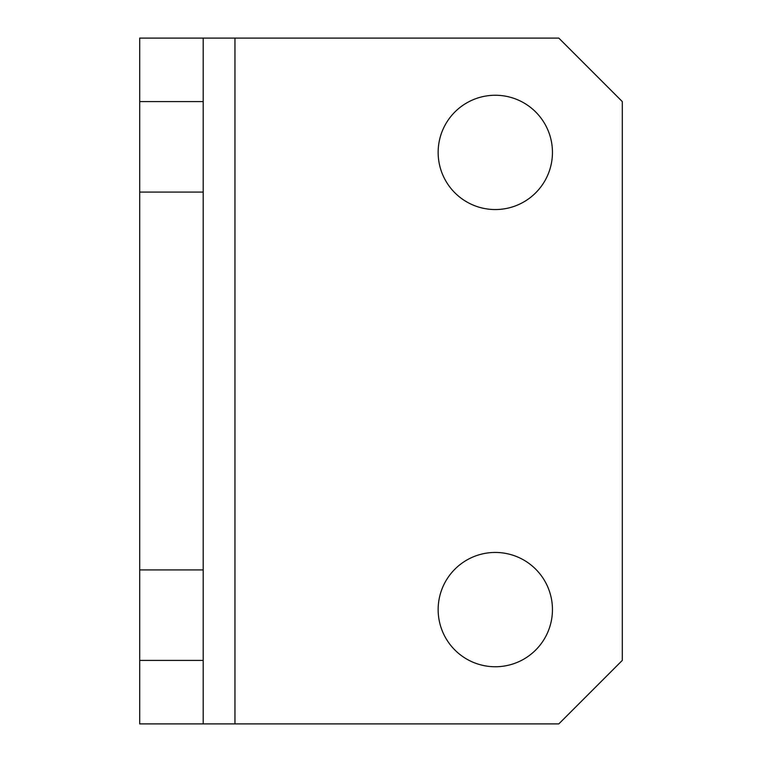 <?xml version="1.0" encoding="UTF-8"?>
<svg xmlns="http://www.w3.org/2000/svg" width="762" height="762" viewBox="0 0 762 762"><rect width="100%" height="100%" fill="white"/><g stroke="black" fill="none" stroke-linecap="round" stroke-linejoin="round"><path stroke-width="1.14" d="M495.3 552.45A57.15 57.15 0 0 0 438.15 609.6A57.15 57.15 0 0 0 495.3 666.75A57.15 57.15 0 0 0 552.45 609.6A57.15 57.15 0 0 0 495.3 552.45M495.3 95.25A57.15 57.15 0 0 0 438.15 152.4A57.15 57.15 0 0 0 495.3 209.55A57.15 57.15 0 0 0 552.45 152.4A57.15 57.15 0 0 0 495.3 95.25M139.703 660.397L203.197 660.397L203.197 723.9L139.703 723.9L139.703 38.1L203.197 38.1L203.197 101.603L139.703 101.603M139.703 192.091L203.197 192.091L203.197 101.603M234.953 723.9L558.803 723.9L622.297 660.397L622.297 101.603L558.803 38.1L234.953 38.1L234.953 723.9L203.197 723.9M203.197 660.397L203.197 192.091M203.197 569.909L139.703 569.909M203.197 38.1L234.953 38.1"/></g></svg>
